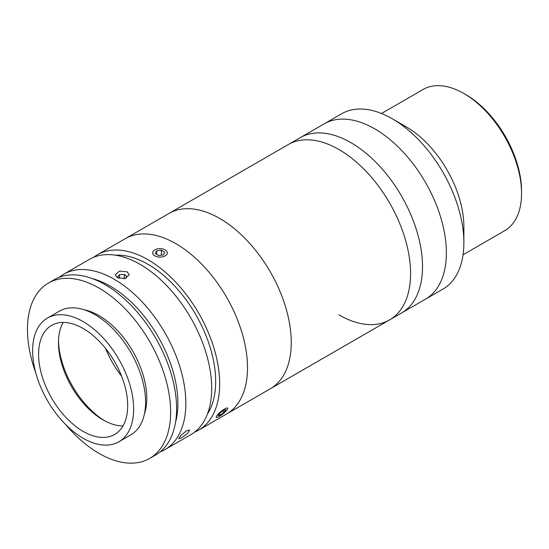 <?xml version="1.0" encoding="UTF-8"?>
<svg xmlns="http://www.w3.org/2000/svg" width="549" height="549" viewBox="0 0 549 549"><rect width="100%" height="100%" fill="white"/><g stroke="black" fill="none" stroke-linecap="round" stroke-linejoin="round"><path stroke-width="0.82" d="M404.277 126.86A59.066 34.1 60 0 1 405.073 126.167M93.618 257.316A101.249 58.455 60 0 1 97.441 254.75L324.157 123.854A101.249 58.455 60 0 1 374.782 128.871A101.249 58.455 60 0 1 440.929 218.097A101.249 58.455 60 0 1 425.406 299.226L442.906 289.124A101.249 58.455 60 0 0 463.878 242.775A101.249 58.455 60 0 0 392.281 118.769L406.205 126.805A81.561 47.09 60 0 1 463.878 226.696L463.878 242.775M463.061 254.757L504.655 230.738A81.561 47.09 -120 0 0 521.55 193.399A81.561 47.09 -120 0 0 463.878 93.508L463.878 93.508A81.561 47.09 -120 0 0 423.094 89.466L381.5 113.485M465.868 94.654L463.878 93.508L465.868 94.654A78.747 45.464 60 0 1 521.55 191.107L521.55 193.399M97.441 254.75A101.249 58.455 60 0 1 148.065 259.766A101.249 58.455 60 0 1 214.213 348.986A101.249 58.455 60 0 1 198.69 430.121L226.531 414.049A101.249 58.455 60 0 0 242.054 332.914A101.249 58.455 60 0 0 175.906 243.687A101.249 58.455 60 0 0 125.282 238.678A101.249 58.455 60 0 1 205.052 267.672A101.249 58.455 60 0 1 247.4 372.016A101.249 58.455 60 0 1 226.531 414.049L270.286 388.788A101.249 58.455 60 0 0 291.155 346.755A101.249 58.455 60 0 0 248.8 242.411A101.249 58.455 60 0 0 169.037 213.417A101.249 58.455 60 0 1 221.22 219.353A101.249 58.455 60 0 1 286.098 308.662A101.249 58.455 60 0 1 270.286 388.788L389.612 319.895A101.249 58.455 60 0 0 405.423 239.769A101.249 58.455 60 0 0 340.545 150.46A101.249 58.455 60 0 0 288.362 144.524A101.249 58.455 60 0 1 338.987 149.541A101.249 58.455 60 0 1 405.128 238.76A101.249 58.455 60 0 1 389.612 319.895L401.539 313.005A101.249 58.455 60 0 0 411.393 215.99A101.249 58.455 60 0 0 300.289 137.634A101.249 58.455 60 0 1 350.914 142.651A101.249 58.455 60 0 1 417.062 231.87A101.249 58.455 60 0 1 401.539 313.005L425.406 299.226A101.249 58.455 60 0 0 435.261 202.217A101.249 58.455 60 0 0 324.157 123.854L341.656 113.753A101.249 58.455 60 0 1 392.281 118.769L406.205 126.805M389.612 319.895A101.249 58.455 60 0 1 338.987 314.879M175.481 422.586A95.622 55.209 -120 0 0 110.28 286.173A95.622 55.209 -120 0 0 92.362 278.618M59.223 277.307A101.249 58.455 60 0 1 63.629 274.267A101.249 58.455 60 0 1 114.254 279.283A101.249 58.455 60 0 1 180.401 368.509A101.249 58.455 60 0 1 164.878 449.638A101.249 58.455 60 0 1 160.047 451.944M186.55 430.773L189.645 430.025L187.497 433.497L181.582 437.841L178.686 438.836L180.875 435.419L186.55 430.773M63.629 274.267L89.487 259.341A101.249 58.455 60 0 1 140.112 264.357A101.249 58.455 60 0 1 206.252 353.583A101.249 58.455 60 0 1 190.736 434.712L164.878 449.638M127.183 271.824L129.241 274.788L124.904 278.611L117.239 277.561L115.18 274.788L119.517 271.11L127.183 271.824M115.599 255.203A95.622 55.209 60 0 1 148.065 264.357A95.622 55.209 60 0 1 207.378 414.166M198.69 430.121A101.249 58.455 60 0 1 194.559 432.145M144.38 414.152A67.5 38.972 -120 0 0 146.775 398.293A67.5 38.972 -120 0 0 84.121 309.773M65.475 424.37A101.249 58.455 -120 0 0 149.671 458.422L155.635 454.977A101.249 58.455 -120 0 0 176.606 408.628A101.249 58.455 -120 0 0 132.412 306.733A101.249 58.455 -120 0 0 54.385 279.606L48.422 283.051A101.249 58.455 -120 0 0 27.45 329.4A101.249 58.455 -120 0 0 35.809 372.991M149.671 458.422A101.249 58.455 -120 0 0 170.636 412.073A101.249 58.455 -120 0 0 126.442 310.178A101.249 58.455 -120 0 0 48.422 283.051M118.852 441.787L130.786 434.897A71.439 41.244 -120 0 0 145.581 402.197A71.439 41.244 -120 0 0 114.398 330.306A71.439 41.244 -120 0 0 59.347 311.166L47.413 318.056A71.439 41.244 -120 0 0 32.617 350.756A71.439 41.244 -120 0 0 63.801 422.648A71.439 41.244 -120 0 0 118.852 441.787A71.439 41.244 -120 0 0 133.647 409.087A71.439 41.244 -120 0 0 102.464 337.196A71.439 41.244 -120 0 0 47.413 318.056M127.684 405.642A62.998 36.371 -120 0 0 100.186 342.24A62.998 36.371 -120 0 0 51.633 325.365A62.998 36.371 -120 0 0 38.588 354.201A62.998 36.371 -120 0 0 66.086 417.604A62.998 36.371 -120 0 0 114.631 434.485A62.998 36.371 -120 0 0 127.684 405.642M63.19 322.414A62.998 36.371 -120 0 0 58.475 342.72A62.998 36.371 -120 0 0 103.02 419.882A62.998 36.371 -120 0 0 122.969 425.955M58.503 340.929A67.5 38.972 -120 0 0 104.585 420.754M105.566 348.43A67.5 38.972 -120 0 0 121.624 376.243M125.721 278.398L127.059 276.751L124.287 274.445L119.435 274.678L117.362 277.224L118.46 278.137M124.287 278.727L124.287 274.445M119.435 278.446L119.435 274.678M157.913 256.918A7.309 4.22 0 0 0 166.278 255.038A7.309 4.22 0 0 0 165.167 249.891A7.309 4.22 0 0 0 162.079 248.834A7.309 4.22 0 0 0 154.832 249.891A7.309 4.22 0 0 0 157.913 256.918M155.264 253.528L158.613 255.566L163.341 254.914L164.727 252.224L161.385 250.186L156.65 250.838L155.264 253.528M161.385 255.189L161.385 250.186M156.65 254.372L156.65 250.838M216.224 417.055A7.309 1.544 141.2 0 0 216.649 417.412A7.309 1.544 141.2 0 0 222.969 413.884A7.309 1.544 141.2 0 0 227.773 408.47A7.309 1.544 141.2 0 0 227.773 408.305A7.309 1.544 141.2 0 0 221.81 410.865A7.309 1.544 141.2 0 0 216.224 417.055M225.845 409.767L223.814 410.178L219.971 413.088L218.159 415.593L220.19 415.181L224.033 412.265L225.845 409.767M222.908 410.865L224.033 412.265M219.277 414.049L220.19 415.181"/></g></svg>
